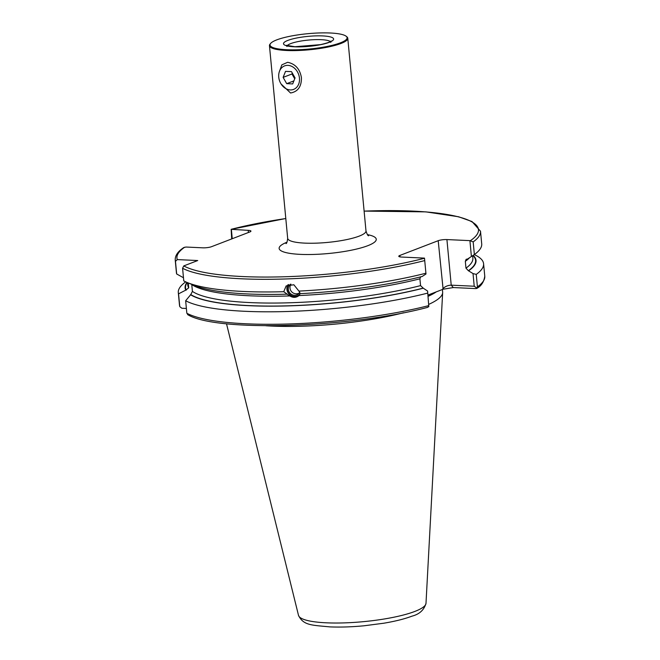 <?xml version="1.0" encoding="UTF-8"?>
<svg xmlns="http://www.w3.org/2000/svg" width="660" height="660" viewBox="0 0 660 660"><rect width="100%" height="100%" fill="white"/><g stroke="black" fill="none" stroke-linecap="round" stroke-linejoin="round"><path stroke-width="0.99" d="M279.436 71.412L281.861 64.845L287.644 62.296C295.334 63.913 299.929 69.028 301.422 77.649C301.579 86.559 297.957 91.674 290.548 92.994L281.077 83.977M286.828 49.731A38.701 7.705 -5.4 0 0 330.239 45.796A38.701 7.705 -5.4 0 0 346.145 36.242A38.701 7.705 -5.4 0 0 330.297 33A38.701 7.705 -5.4 0 0 270.683 43.37A38.701 7.705 -5.4 0 0 286.828 49.731M270.683 43.37L270.13 44.022A39.336 7.829 -5.4 0 0 269.462 45.68A39.336 7.829 -5.4 0 0 286.531 50.482A39.336 7.829 -5.4 0 0 327.228 47.206A39.336 7.829 -5.4 0 0 347.779 38.28A39.336 7.829 -5.4 0 0 346.813 36.77L346.145 36.242M425.989 273.991L424.495 258.118L425.989 273.991L422.194 276.474A146.107 29.098 174.6 0 1 300.151 293.65L299.128 291.357L293.84 284.757L286.143 285.928L283.742 291.703L287.067 294.03M286.902 294.088L289.814 295.936C293.048 297.916 296.109 297.792 299.005 295.573L300.25 293.56M428.002 295.218A111.787 22.258 -5.4 0 0 430.691 294.013L443.108 289.237L438.207 240.694A6.295 1.254 174.6 0 1 446.919 239.572L451.226 285.161C447.892 285.268 445.071 286.489 442.761 288.824M403.689 312.733A109.898 21.887 174.6 0 1 265.963 325.751M474.276 254.595A153.326 30.533 174.6 0 1 483.59 263.736A153.326 30.533 174.6 0 1 476.239 274.387L477.419 286.877L476.99 288.156L474.218 286.226L473.022 273.578L468.361 270.707L465.968 268.15L465.325 261.335L466.15 259.298L467.61 258.992L471.405 256.509L469.912 240.636L446.919 239.572M469.912 240.636L473.17 241.898A153.326 30.533 174.6 0 0 480.513 231.239L481.709 243.878A153.326 30.533 174.6 0 1 474.367 254.537L471.405 256.509M231.693 238.928L231.148 229.325L248.209 230.348A6.295 1.254 174.6 0 1 250.94 231.115A6.295 1.254 174.6 0 1 249.851 231.949L211.497 246.7A6.295 1.254 174.6 0 1 202.793 247.822L185.971 247.038L183.612 247.624L181.698 249.043C177.218 252.458 175.065 256.146 175.23 260.098L176.426 272.737A153.326 30.533 174.6 0 0 176.674 273.983L175.477 261.343L177.276 259.594L197.719 260.543L183.761 265.914L182.589 268.274L183.777 280.912A153.326 30.533 174.6 0 0 187.209 282.513A153.326 30.533 174.6 0 0 283.742 291.703M473.17 241.898L474.367 254.537M289.814 295.936A143.17 28.512 174.6 0 1 191.771 284.592L192.415 291.406L190.781 294.583L185.658 300.762L186.838 313.252L188.356 314.572M420.593 276.878L419.909 278.809L420.552 285.623L423.299 288.197A146.107 29.098 174.6 0 1 190.476 294.698M286.803 294.178A146.107 29.098 174.6 0 1 194.263 285.433L187.209 282.513M425.584 273.306A153.326 30.533 174.6 0 1 298.906 291.101M185.732 281.87A153.326 30.533 174.6 0 0 178.307 292.586A153.326 30.533 174.6 0 0 178.555 293.832L179.734 306.322A153.326 30.533 174.6 0 1 179.487 305.077L179.809 306.685L181.88 308.253L186.384 308.459M476.025 288.61L476.99 288.156L476.025 288.61L453.288 287.554L443.108 289.237M178.555 293.832L185.782 290.128A146.107 29.098 174.6 0 1 186.978 282.422M185.782 290.128L188.727 287.818L188.273 282.959M183.48 277.745L176.674 273.983M473.022 273.578L476.239 274.387M473.146 255.354A146.107 29.098 174.6 0 1 468.715 270.724M285.796 218.501L231.148 229.325A151.437 30.154 174.6 0 1 285.805 218.542M428.802 306.702L427.606 291.06L428.802 306.702L427.069 307.445M427.457 293.164A153.326 30.533 174.6 0 1 185.658 300.762M423.299 288.197L427.606 291.06M438.207 240.694L399.861 255.445A6.295 1.254 174.6 0 0 398.772 256.278A6.295 1.254 174.6 0 0 401.503 257.045L424.495 258.118M442.406 289.509L442.637 291.967A109.898 21.887 174.6 0 1 442.654 292.619A109.898 21.887 174.6 0 1 428.802 304.342M427.985 295.053L430.691 294.013M474.218 286.226L451.226 285.161L453.288 287.554M231.388 229.564L232.254 238.714M297.47 71.899A12.589 10.057 -111 0 0 284.575 65.901A12.589 10.057 -111 0 0 280.731 83.399A12.589 10.057 -111 0 0 293.617 89.397A12.589 10.057 -111 0 0 297.47 71.899M283.123 77.385L285.516 71.379L291.489 71.635L295.07 77.913L292.677 83.919L286.704 83.655L283.123 77.385L291.959 73.986L292.322 73.087M293.882 80.891L286.704 83.655M294.715 78.812L291.959 73.986M299.343 295.259A7.87 7.433 48.8 0 1 289.55 294.599A7.87 7.433 48.8 0 1 287.941 284.782M300.292 293.642A7.425 7.012 48.8 0 1 299.359 294.682A7.425 7.012 48.8 0 1 289.641 294.31A7.425 7.012 48.8 0 1 288.601 284.534M299.797 292.314A6.295 5.948 48.8 0 1 289.954 293.098A6.295 5.948 48.8 0 1 290.532 284.188M269.462 45.68L287.669 238.318A39.336 7.829 -5.4 0 0 304.738 243.119A39.336 7.829 -5.4 0 0 359.172 236.123A39.336 7.829 -5.4 0 0 365.986 230.917C367.059 234.3 367.933 235.917 368.626 235.768M367.405 234.613A48.774 9.71 174.6 0 1 367.801 245.693A48.774 9.71 174.6 0 1 300.778 254.389A48.774 9.71 174.6 0 1 286.968 242.212M294.426 46.802A25.171 5.016 -5.4 0 0 329.257 42.322A25.171 5.016 -5.4 0 0 322.699 35.92A25.171 5.016 -5.4 0 0 287.859 40.4A25.171 5.016 -5.4 0 0 294.426 46.802M330.33 41.596A22.027 4.389 -5.4 0 0 321.222 39.674A22.027 4.389 -5.4 0 0 287.224 45.672M436.285 291.86A109.898 21.887 174.6 0 1 428.101 296.34M298.501 615.367C303.451 625.614 311.941 625.094 329.818 626.885C340.263 627.322 351.664 626.959 364.039 625.787L383.823 623.213C395.249 621.291 404.621 618.94 411.947 616.168C419.397 614.27 424.083 609.988 425.997 603.322A64.061 12.755 174.6 0 1 414.892 611.416A64.061 12.755 174.6 0 1 344.875 622.867A64.061 12.755 174.6 0 1 298.501 615.367L226.504 323.746M469.45 257.796A143.17 28.512 174.6 0 1 465.325 261.335M472.634 255.692L472.865 258.167A143.17 28.512 174.6 0 1 465.968 268.15M420.552 285.623A143.17 28.512 174.6 0 1 192.415 291.406M419.909 278.809A143.17 28.512 174.6 0 1 299.005 295.573M424.388 260.667A153.326 30.533 174.6 0 1 182.589 268.274M186.236 290.144A145.695 29.015 174.6 0 1 187.275 282.546M188.727 287.818A143.17 28.512 174.6 0 1 187.786 285.12L187.555 282.661M175.477 261.343A153.326 30.533 174.6 0 1 175.23 260.098M177.276 259.594A151.437 30.154 174.6 0 1 184.685 247.203M483.59 263.736L484.77 276.218A153.326 30.533 174.6 0 1 477.419 286.877M472.882 255.535A145.695 29.015 174.6 0 1 468.361 270.707M364.122 211.134A151.437 30.154 174.6 0 1 470.638 240.504M428.637 305.646A153.326 30.533 174.6 0 1 186.838 313.252M422.944 288.181A145.695 29.015 174.6 0 1 190.781 294.583M424.43 258.283A151.437 30.154 174.6 0 1 183.761 265.914M399.861 255.445L399.993 256.897M248.407 232.501L248.209 230.348M330.784 42.364L331.105 41.069C331.031 40.87 331.386 42.215 320.438 44.641L294.863 46.728L286.358 45.301L286.927 46.505M365.986 230.917L347.779 38.28M178.307 292.586L179.487 305.077M484.77 276.218C483.895 282.01 481.231 286.077 476.767 288.428M480.513 231.239L472.032 221.562L458.601 216.769L425.857 211.868L364.114 211.093M187.539 314.531C215.663 332.293 350.254 327.921 427.523 307.395M425.997 603.322L442.654 292.619M287.669 238.318C287.257 241.84 286.696 243.598 285.995 243.581M290.928 284.179A6.295 6.295 0 0 0 299.368 292.99"/></g></svg>
